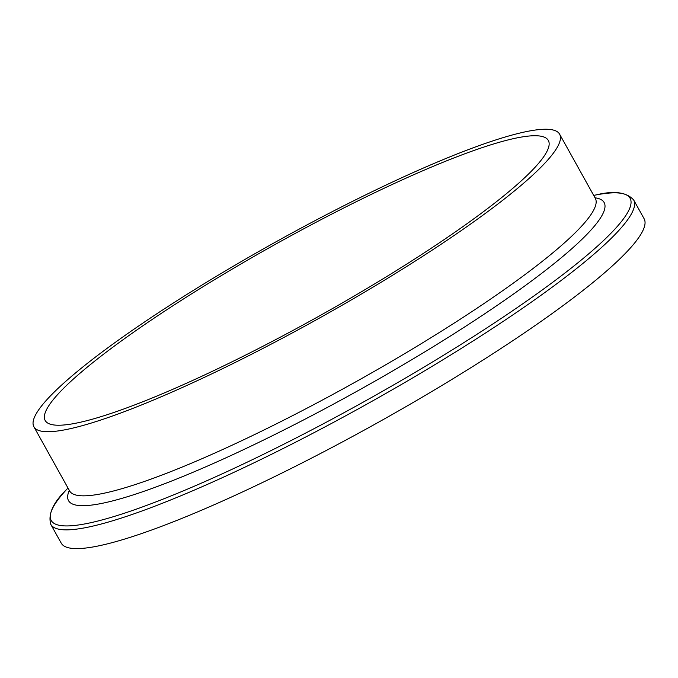 <?xml version="1.0" encoding="UTF-8"?>
<svg xmlns="http://www.w3.org/2000/svg" width="678" height="678" viewBox="0 0 678 678"><rect width="100%" height="100%" fill="white"/><g stroke="black" fill="none" stroke-linecap="round" stroke-linejoin="round"><path stroke-width="1.02" d="M50.791 524.391A333.534 48.655 150.9 0 0 229.41 474.43A333.534 48.655 150.9 0 0 633.667 199.968L644.1 218.714A333.534 48.655 150.9 0 1 376.324 423.436A333.534 48.655 150.9 0 1 61.232 543.137L50.791 524.391C47.858 514.238 53.096 502.627 66.512 489.575A331.271 48.324 150.9 0 0 228.622 470.879A331.271 48.324 150.9 0 0 556.223 279.667A331.271 48.324 150.9 0 0 595.793 194.984L593.682 195.391M53.452 392.842A300.829 43.884 150.9 0 1 338.136 208.654A300.829 43.884 150.9 0 1 559.613 134.176A300.829 43.884 150.9 0 1 318.101 318.821A300.829 43.884 150.9 0 1 33.9 426.784A300.829 43.884 150.9 0 1 53.452 392.842M63.902 388.019A287.921 41.994 150.9 0 1 336.356 211.739A287.921 41.994 150.9 0 1 548.332 140.456A287.921 41.994 150.9 0 1 317.177 317.177A287.921 41.994 150.9 0 1 45.18 420.504A287.921 41.994 150.9 0 1 63.902 388.019M559.613 134.176L595.301 198.29A300.829 43.884 150.9 0 1 230.69 445.844A300.829 43.884 150.9 0 1 69.588 490.897L69.783 491.448M595.03 197.806A306.49 44.706 150.9 0 1 514.331 293.455A306.49 44.706 150.9 0 1 232.664 454.743A306.49 44.706 150.9 0 1 69.317 490.414M33.9 426.784L69.588 490.897M595.657 198.747L595.301 198.29M67.97 487.999L66.512 489.575M633.667 199.968C626.582 192.12 613.954 190.459 595.793 194.984"/></g></svg>
